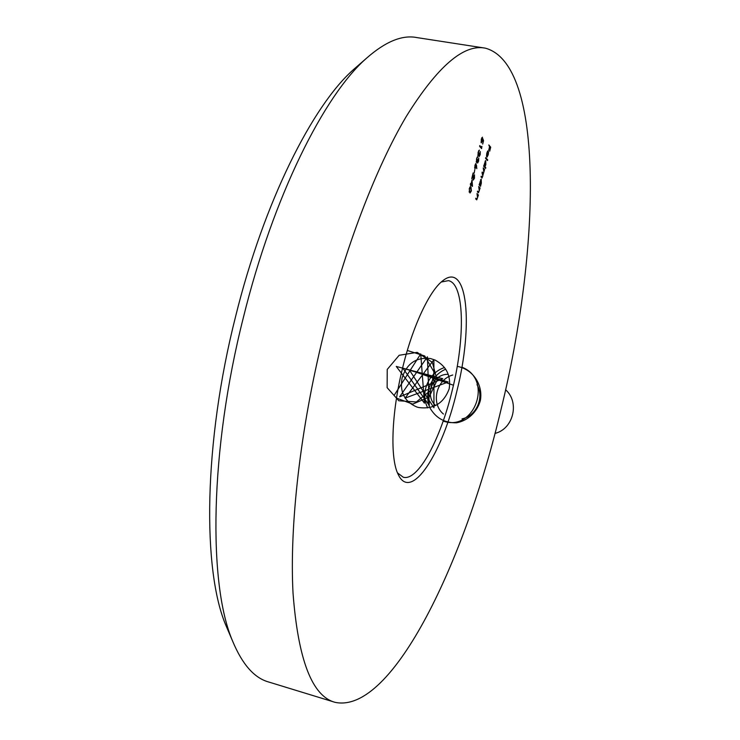 <?xml version="1.0" encoding="UTF-8"?>
<svg xmlns="http://www.w3.org/2000/svg" width="740" height="740" viewBox="0 0 740 740"><rect width="100%" height="100%" fill="white"/><g stroke="black" fill="none" stroke-linecap="round" stroke-linejoin="round"><path stroke-width="1.11" d="M402.532 368.196C412.615 326.322 429.57 290.45 442.871 280.682C467.782 260.721 473.443 325.859 456.95 390.785C442.566 452.991 411.292 502.192 398.314 474.691C389.943 458.948 391.312 413.457 402.532 368.196M397.51 472.906L403.291 477.235C418.109 481.426 440.781 438.82 452.418 389.564C465.358 337.607 464.507 283.587 448.431 280.645L441.262 282.014M449.171 388.824C443.815 403.282 433.64 409.516 418.655 407.509L416.814 406.991C404.484 401.663 399.582 391.996 402.098 377.983C406.75 363.451 416.232 356.967 430.55 358.558L435 360.038C446.451 366.18 451.169 375.772 449.171 388.824M228.438 631.331L226.07 625.799C202.307 570.679 203.426 443.242 235.579 316.572C263.884 201.752 312.724 105.108 353.887 69.236L357.67 65.934M483.72 47.915L416.888 37.583C402.246 34.669 385.466 41.542 366.55 58.192C324.213 95.034 273.208 196.396 243.414 317.377C209.568 450.864 208.171 584.628 232.665 641.229C242.396 664.576 254.468 678.192 268.888 682.067L334.055 702.02M501.11 409.109C465.738 559.403 392.792 714.442 335.118 702.352C312.141 696.275 298.109 659.877 293.031 593.138C289.423 526.214 300.19 429.561 323.389 335.35C345.127 247.447 376.188 167.203 406.315 116.383C437.423 66.471 463.758 43.725 485.338 48.165C545.362 64.362 539.867 251.748 501.11 409.109M472.028 179.94L472.481 186.369L471.075 184.935L470.631 185.703L470.4 184.242L470.585 183.483L471.056 183.964L472.028 179.94M474.775 169.747L474.183 173.215L474.775 169.747M478.419 160.894L478.724 158.036L478.623 161.117L477.605 163.068L477.337 161.56L476.468 162.402L476.532 158.749L477.772 156.584L476.736 158.998L476.634 161.625L477.688 159.488L477.688 162.245L478.419 160.894M481.888 146.335L481.592 148.62L479.613 146.326L479.798 145.567L481.574 147.63L481.888 146.335M476.995 193.584L478.419 195.036L476.736 199.837L475.7 198.912L475.876 198.163L476.902 199.079L477.559 197.802L476.995 193.584M480.713 185.583L480.538 186.332L479.113 184.843L481.213 179.117L481.333 183.169L480.713 185.583L479.631 185.388M485.782 167.656L485.607 168.406L483.636 166.204L485.718 160.515L485.838 164.613L484.95 166.731L485.782 167.656L484.774 167.481M486.994 153.171L486.504 156.306L486.8 153.06L488.076 150.738L488.548 152.098L488.234 154.753L486.938 157.102L488.039 151.561L486.781 153.134M488.807 144.938L490.694 147.195L489.714 151.21L490.315 147.704L489.741 147.019L488.752 150.072L489.547 146.788L488.807 144.938M485.736 157.592L487.688 159.831L487.503 160.571L485.551 158.332L485.736 157.592M483.229 167.915L484.626 169.469L482.101 177.988L481.028 176.962L481.213 176.213L482.249 177.239L482.822 176.148L482.036 172.809L482.221 172.059L483.248 173.086L483.83 172.004L483.229 167.915M478.697 186.545L480.121 188.025L478.447 192.826L477.402 191.873L477.587 191.133L478.604 192.067L479.261 190.791L478.697 186.545M483.535 140.637L482.693 144.087L483.192 140.988L482.785 139.925L481.296 142.857L481.315 139.083L482.499 137.168L481.509 139.37L481.481 142.108L482.767 138.611L483.535 140.637L483.026 140.554M479.992 154.419L480.297 151.552L480.195 154.642L479.187 156.584L478.919 155.067L478.049 155.899L478.114 152.237L479.344 150.081L478.318 152.486L478.216 155.113L479.27 152.995L479.27 155.761L479.992 154.419M476.486 165.14L476.791 168.646L476.273 166.001L475.015 168.85L474.904 165.446L476.005 163.466L476.107 165.066M474.266 177.952L474.47 174.742L474.47 178.201L473.249 180.125L472.916 174.964L471.741 178.692L473.147 172.929L473.415 179.348L474.266 177.952M469.234 188.765L470.529 186.721L470.992 187.017L471.371 190.92L470.02 193.029L469.234 188.765M489.501 146.973L490.694 147.195M486.781 156.769L487.373 156.871M488.197 151.839L487.077 156.427L488.058 154.595L487.984 151.802M486.707 159.655L487.688 159.831M483.941 166.546L484.95 166.731M484.515 166.25L485.662 164.428L485.588 161.292L484.561 163.179L484.515 166.25L483.664 166.093M483.618 169.284L484.626 169.469M479.372 185.111L480.454 185.315M480.001 184.843L481.157 182.993L481.083 179.885L480.038 181.799L480.001 184.843L479.15 184.686M479.03 187.821L480.121 188.025M477.3 194.824L478.419 195.036M481.731 137.825L482.313 137.927M480.593 147.454L481.574 147.63M477.929 155.687L478.521 155.788M478.613 150.738L479.205 150.849M476.338 162.18L476.939 162.291M477.032 157.241L477.624 157.352M475.052 167.989L475.913 166.519L475.95 164.308L475.099 165.714L474.627 167.915L475.126 168.045M470.492 183.862L471.056 183.964M471.88 181.651L471.26 184.177L472.148 185.083L471.63 181.605M470.446 184.029L471.26 184.177M470.844 184.843L472.148 185.083M470.113 186.85L470.992 187.017M471.158 190.735L470.4 187.507L469.438 189.005L469.345 191.179L470.131 192.233L471.158 190.735M469.095 191.882L469.78 192.012M448.283 374.357C432.928 373.469 424.011 395.373 435.601 405.474M452.75 375.004C436.11 379.509 430.588 403.457 443.436 414.049M462.047 418.858C476.273 416.167 484.608 397.574 477.004 384.671M453.435 385.226L409.257 369.796L433.954 407.759L433.881 359.723L405.048 398.139L448.19 382.007L402.828 368.132L429.274 405.511L427.406 356.828L399.618 396.834L442.751 378.695L396.252 366.439L424.455 403.161L420.736 353.887L394.05 395.475M396.511 398.101L412.735 404.132L429.126 397.029L437.1 380.249L432.345 362.332L417.175 352.37L399.175 355.274L387.233 369.427L387.131 387.668L398.823 400.766L416.315 401.968L430.55 390.452L434.001 371.97L424.714 355.959L407.315 350.483M461.871 367.188C493.784 379.269 474.377 432.41 443.195 421.032M427.748 407.897C419.83 393.319 428.331 372.572 444.518 367.586M457.228 366.383C472.721 369.075 483.303 384.726 480.343 400.608C477.069 412.152 467.884 420.681 456.58 422.799C444.481 423.077 435.481 417.887 429.598 407.24C423.946 392.829 431.207 375.457 445.674 369.204M505.596 389.749C519.98 402.338 513.292 429.061 494.995 433.4M481.046 176.869L481.98 177.045M482.064 172.688L482.933 172.846M477.457 191.669L478.262 191.817M475.746 198.69L476.551 198.838M435 360.038L435.795 360.408M226.07 625.799L232.665 641.229M353.887 69.236L366.55 58.192M487.91 151.478L487.373 151.386M484.654 166.334L483.655 166.149M485.588 161.292L485.024 161.19M482.249 177.239L481.093 177.026M483.248 173.086L482.101 172.873M480.13 184.917L479.141 184.732M481.083 179.885L480.51 179.783M481.611 142.182L481.028 142.08M478.299 155.169L477.809 155.085M476.708 161.672L476.227 161.588M475.866 164.252L475.339 164.16M473.498 179.404L472.999 179.311M470.131 192.233L469.151 192.049M470.4 187.507L469.715 187.387"/></g></svg>
